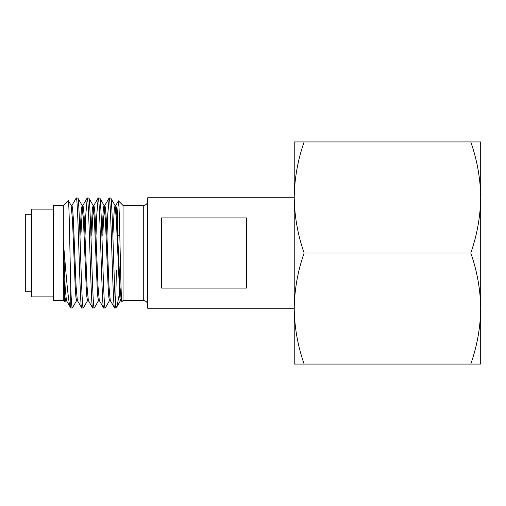 <?xml version="1.0" encoding="UTF-8"?>
<svg xmlns="http://www.w3.org/2000/svg" width="506" height="506" viewBox="0 0 506 506"><rect width="100%" height="100%" fill="white"/><g stroke="black" fill="none" stroke-linecap="round" stroke-linejoin="round"><path stroke-width="0.76" d="M480.7 197.568L480.7 141.939L304.138 141.939C297.781 160.073 294.479 178.58 294.22 197.473L294.22 141.939L304.138 141.939M304.138 364.061L294.22 364.061L294.22 197.473C294.486 216.404 297.794 234.91 304.138 253C297.781 271.134 294.479 289.641 294.22 308.527C294.486 327.464 297.794 345.971 304.138 364.061L480.7 364.061L480.7 197.473C480.434 178.536 477.126 160.029 470.782 141.939M480.7 325.175L480.7 335.111M470.782 364.061C477.133 345.927 480.441 327.42 480.7 308.527C480.434 289.596 477.126 271.089 470.782 253C477.133 234.866 480.441 216.359 480.7 197.473M470.782 253L304.138 253M25.3 214.278L25.3 291.722L31.72 291.722L31.72 214.278L25.3 214.278M112.889 235.328L114.286 209.041L115.071 205.506L110.782 198.093L109.163 198.01C110.991 194.62 112.819 311.38 114.647 307.99L110.27 300.494L109.005 286.649L106.26 219.351L105.577 209.041L104.887 205.417L104.002 205.417L105.374 219.351L108.113 286.649L108.803 296.959L109.486 300.583L110.371 300.583M114.647 307.99L115.583 307.99L116.361 270.672M110.694 198.01C112.326 194.601 113.945 287.952 115.583 304.795C116.07 306.44 116.538 307.034 116.994 306.579L115.583 307.99M72.301 307.99C71.782 307.572 71.27 300.849 70.764 287.832L70.764 307.983L72.396 307.907L76.684 300.494M79.986 235.328L81.377 209.041L82.168 205.506L77.88 198.093L76.261 198.01C78.082 194.62 79.916 311.38 81.744 307.99L77.361 300.494L76.096 286.649L73.351 219.351L72.668 209.041L71.985 205.417L71.093 205.417L72.466 219.351L75.211 286.649L75.894 296.959L76.577 300.583L77.469 300.583M81.744 307.99L83.364 307.907L87.652 300.494M77.791 198.01C79.619 194.62 81.447 311.38 83.275 307.99M90.954 235.328L92.345 209.041L93.136 205.506L88.847 198.093L87.228 198.01C89.056 194.62 90.884 311.38 92.712 307.99L88.335 300.494L87.064 286.649L84.325 219.351L83.635 209.041L82.952 205.417L82.061 205.417M92.712 307.99L94.331 307.907L98.619 300.494M88.759 198.01C90.587 194.62 92.415 311.38 94.242 307.99M104.103 205.506L99.815 198.093L98.196 198.01C100.024 194.62 101.851 311.38 103.679 307.99L99.302 300.494L98.031 286.649L95.292 219.351L94.603 209.041L93.92 205.417L93.034 205.417M103.679 307.99L105.299 307.907L109.587 300.494M99.726 198.01C101.554 194.62 103.382 311.38 105.21 307.99M76.261 198.01L71.877 205.506M87.228 198.01L85.856 214.12L85.052 235.328M98.196 198.01L96.823 214.12L96.02 235.328M109.163 198.01L107.791 214.12L106.987 235.328M147.714 201.021A4.44 4.44 0 0 1 143.274 205.468L123.04 205.468L123.04 300.532L143.274 300.532A4.44 4.44 0 0 1 147.714 304.979M53.44 209.117L31.72 209.117L31.72 296.883L53.44 296.883M63.313 300.532L63.313 205.468L53.44 205.468L53.44 300.532L63.313 300.532L64.787 302.006C64.325 300.241 63.845 288.369 63.364 266.396L63.364 242.165C65.982 272.462 68.462 306.737 70.764 307.983L66.394 300.494L65.129 286.649L63.364 242.165M119.814 235.328L117.936 235.328M70.764 287.832C69.942 255.233 69.12 197.536 68.266 200.515L71.201 205.506M63.313 205.468L68.266 200.515M123.04 205.468L118.467 200.895C119.587 198.358 120.744 305.396 121.946 301.627L121.238 300.494L119.973 286.649L116.544 209.041L115.855 205.417L114.97 205.417M123.04 300.532L121.946 301.627M120.131 289.634L116.994 306.579M117.101 235.328L117.746 210.913L118.467 200.895M246.435 288.097L246.435 217.903L161.54 217.903L161.54 288.097L246.435 288.097M294.22 197.764L147.714 197.764L147.714 308.236L294.22 308.236M65.71 300.494L64.787 302.006M80.871 235.328L82.51 206.986M91.839 235.328L92.547 219.351L93.92 205.417M102.813 235.328L103.521 219.351L104.887 205.417M115.071 205.506L116.342 219.351L119.77 296.959L120.453 300.583L121.345 300.583L121.63 299.919M63.364 266.396L64.926 296.959L65.609 300.583L66.501 300.583M82.168 205.506L83.433 219.351L86.178 286.649L86.861 296.959L87.551 300.583L88.436 300.583M93.136 205.506L94.401 219.351L97.146 286.649L97.829 296.959L98.518 300.583L99.404 300.583M101.921 235.328L103.313 209.041L104.002 205.417M117.209 306.282L120.554 300.494L120.896 299.014M143.274 205.468L143.274 300.532M109.075 198.093L104.786 205.506M98.107 198.093L93.819 205.506M87.14 198.093L82.851 205.506M115.754 205.506L118.41 200.92"/></g></svg>
